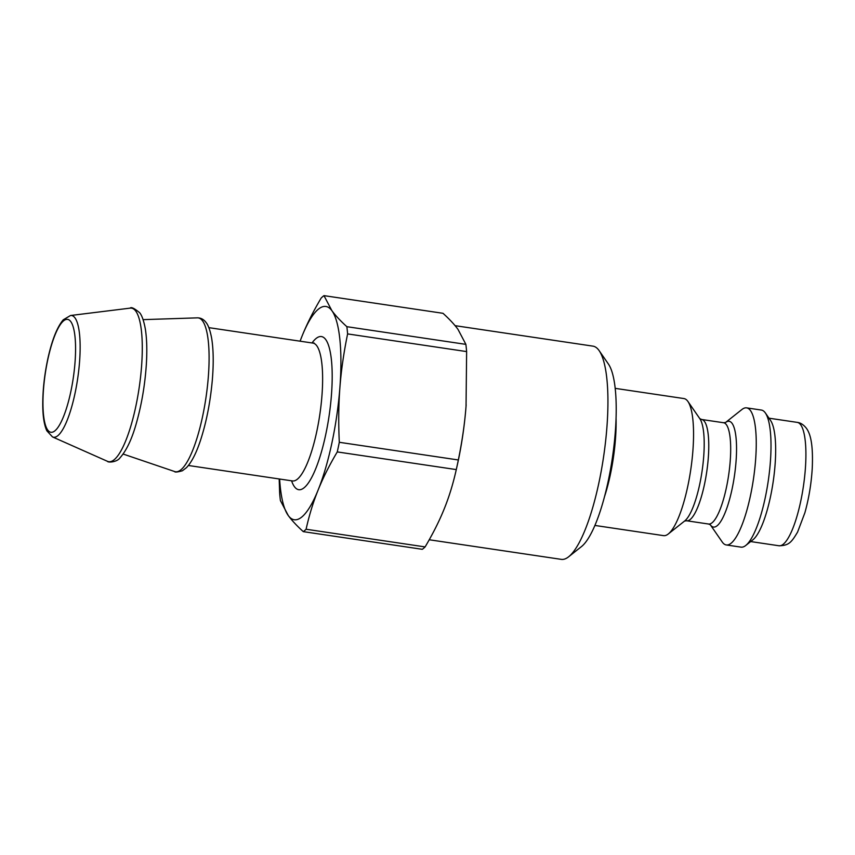 <?xml version="1.0" encoding="UTF-8"?>
<svg xmlns="http://www.w3.org/2000/svg" width="855" height="855" viewBox="0 0 855 855"><rect width="100%" height="100%" fill="white"/><g stroke="black" fill="none" stroke-linecap="round" stroke-linejoin="round"><path stroke-width="1.28" d="M300.094 341.188A107.783 26.783 98.4 0 1 302.029 336.165A107.783 26.783 98.4 0 1 331.858 310.632A107.783 26.783 98.4 0 1 339.895 387.572A107.783 26.783 98.4 0 1 318.113 490.054A107.783 26.783 98.4 0 1 288.295 515.586A107.783 26.783 98.4 0 1 279.628 479.024M323.981 295.638L442.997 313.304C449.441 319.15 454.433 324.505 457.991 329.357L465.879 344.362L346.852 326.685C340.408 320.839 335.416 315.484 331.858 310.632L323.981 295.638A121.645 30.224 98.4 0 0 321.181 298.032C313.272 311.359 306.881 324.066 302.029 336.165L300.073 341.188M279.179 478.96L279.66 493.367A121.645 30.224 98.4 0 0 280.408 500.592L288.295 515.586C291.844 520.438 296.845 525.793 303.29 531.639L422.306 549.305A121.645 30.224 98.4 0 0 425.106 546.911L306.09 529.245C309.211 515.212 313.219 502.142 318.113 490.054C322.976 477.956 329.357 465.238 337.265 451.921L456.281 469.587L456.153 470.165L457.008 466.37A107.783 26.783 98.4 0 0 466.039 406.307C464.757 423.257 462.192 441.148 458.333 459.969L339.307 442.291C338.377 422.765 338.58 404.522 339.895 387.572C341.177 370.621 343.742 352.73 347.611 333.91L466.627 351.587L466.039 406.307A107.783 26.783 98.4 0 0 466.146 404.832L466.146 404.832M458.333 459.969A121.645 30.224 98.4 0 1 456.281 469.587C453.161 483.62 449.153 496.691 444.258 508.778C439.395 520.877 433.015 533.584 425.106 546.911M465.879 344.362A121.645 30.224 98.4 0 1 466.627 351.587M346.852 326.685A121.645 30.224 98.4 0 1 347.611 333.91M339.307 442.291A121.645 30.224 98.4 0 1 337.265 451.921M306.09 529.245A121.645 30.224 98.4 0 1 303.29 531.639M594.877 525.44L663.566 535.636A69.287 17.218 -81.6 0 0 668.268 533.99A69.287 17.218 -81.6 0 0 690.765 469.619A69.287 17.218 -81.6 0 0 687.944 401.497A69.287 17.218 -81.6 0 0 687.741 401.219A69.287 17.218 -81.6 0 0 683.914 398.558L615.226 388.362M725.478 422.552L725.585 422.466A53.448 13.285 -81.6 0 1 732.062 423.332A53.448 13.285 -81.6 0 1 732.062 489.092A53.448 13.285 -81.6 0 1 710.366 524.842L722.229 541.995A69.287 17.218 -81.6 0 0 726.258 544.945A69.287 17.218 -81.6 0 0 752.101 487.286A69.287 17.218 -81.6 0 0 750.444 410.528A69.287 17.218 -81.6 0 0 746.607 407.867A69.287 17.218 -81.6 0 0 741.905 409.513L725.564 422.488L723.565 422.733A51.193 12.718 98.4 0 1 726.397 424.7A51.193 12.718 98.4 0 1 727.616 481.418A51.193 12.718 98.4 0 1 708.528 524.019L686.608 520.77A51.193 12.718 -81.6 0 0 705.696 478.169A51.193 12.718 -81.6 0 0 704.477 421.451A51.193 12.718 -81.6 0 0 701.645 419.484L699.785 418.64M568.607 556.808L581.379 546.666A95.461 23.726 -81.6 0 0 612.372 457.981A95.461 23.726 -81.6 0 0 608.471 364.123L599.195 350.71A107.783 26.783 98.4 0 1 603.598 456.688A107.783 26.783 98.4 0 1 568.607 556.808A107.783 26.783 98.4 0 1 561.275 559.362L429.231 539.762M726.258 544.945L741.018 547.136A69.287 17.218 -81.6 0 0 745.731 545.49L752.913 539.783A62.362 15.497 -81.6 0 0 773.155 481.857A62.362 15.497 -81.6 0 0 770.611 420.542L765.396 412.997A69.287 17.218 -81.6 0 0 765.193 412.719A69.287 17.218 -81.6 0 0 761.367 410.058L746.607 407.867M455.095 325.67L592.932 346.136A107.783 26.783 98.4 0 1 598.885 350.272A107.783 26.783 98.4 0 1 599.195 350.71M745.731 545.49A69.287 17.218 -81.6 0 0 768.217 481.119A69.287 17.218 -81.6 0 0 765.396 412.997M314.084 343.005L312.93 343.09A69.672 17.314 98.4 0 1 316.777 345.773A69.672 17.314 98.4 0 1 318.445 422.958A69.672 17.314 98.4 0 1 292.463 480.938L293.233 480.98M291.576 480.799A77.378 19.227 -81.6 0 0 324.088 441.821A77.378 19.227 -81.6 0 0 325.712 339.542A77.378 19.227 -81.6 0 0 312.032 342.962M70.805 321.64A57.05 14.172 98.4 0 1 63.527 416.599A57.05 14.172 98.4 0 1 43.487 389.388A57.05 14.172 98.4 0 1 70.805 321.64M74.984 317.878A61.507 15.283 -81.6 0 0 70.527 315.506L63.259 319.802C57.189 326.984 52.102 339.734 47.998 358.053C44.46 374.405 42.707 390.062 42.75 405.056C42.836 416.438 44.193 425.01 46.822 430.77L52.497 436.916A61.507 15.283 -81.6 0 0 76.074 388.095A61.507 15.283 -81.6 0 0 74.984 317.878M70.527 315.506L130.142 308.131A77.602 19.28 98.4 0 1 135.774 311.124A77.602 19.28 98.4 0 1 137.153 399.702A77.602 19.28 98.4 0 1 107.409 461.294L52.497 436.916M143.106 319.642L197.398 317.857A77.762 19.323 98.4 0 1 202.571 320.892A77.762 19.323 98.4 0 1 204.121 408.754A77.762 19.323 98.4 0 1 174.58 471.522L123.152 454.048M699.711 418.523A53.448 13.285 98.4 0 1 699.871 418.747A53.448 13.285 98.4 0 1 702.051 471.297A53.448 13.285 98.4 0 1 684.695 520.952L668.268 533.99M604.442 496.851A69.287 17.218 -81.6 0 0 616.07 418.49M778.916 545.757C788.973 545.629 791.516 542.22 797.587 532.077L804.886 512.754C808.862 498.508 811.32 483.652 812.25 468.177C813.212 445.861 810.85 434.094 806.244 428.088C803.465 424.636 800.462 422.733 797.234 422.381A62.362 15.497 98.4 0 1 800.675 424.775A62.362 15.497 98.4 0 1 802.172 493.869A62.362 15.497 98.4 0 1 778.916 545.757L750.669 541.557M188.399 465.483L292.463 480.938M208.855 327.647L312.93 343.09M197.398 317.857C200.904 317.846 203.821 319.417 206.141 322.591C206.792 323.436 209.496 326.599 211.687 338.462C213.461 349.61 213.686 363.396 212.339 379.823C210.383 401.882 206.45 422.039 200.519 440.293C196.244 453.246 191.541 462.384 186.411 467.717L182.35 470.784C177.413 472.142 174.826 472.388 174.58 471.522M130.142 308.131C131.2 306.774 134.395 308.334 139.739 312.802C140.348 313.614 143.106 316.767 145.318 328.918C146.868 338.676 147.199 350.603 146.323 364.679C144.997 384.29 141.866 403.122 136.928 421.162C132.375 438.091 126.732 450.307 120.01 457.81C117.188 462.149 107.965 462.812 107.409 461.294M686.608 520.77L684.588 521.037M723.565 422.733L701.645 419.484M699.871 418.747L687.944 401.497M710.302 524.756L708.528 524.019M797.234 422.381L768.987 418.191"/></g></svg>
